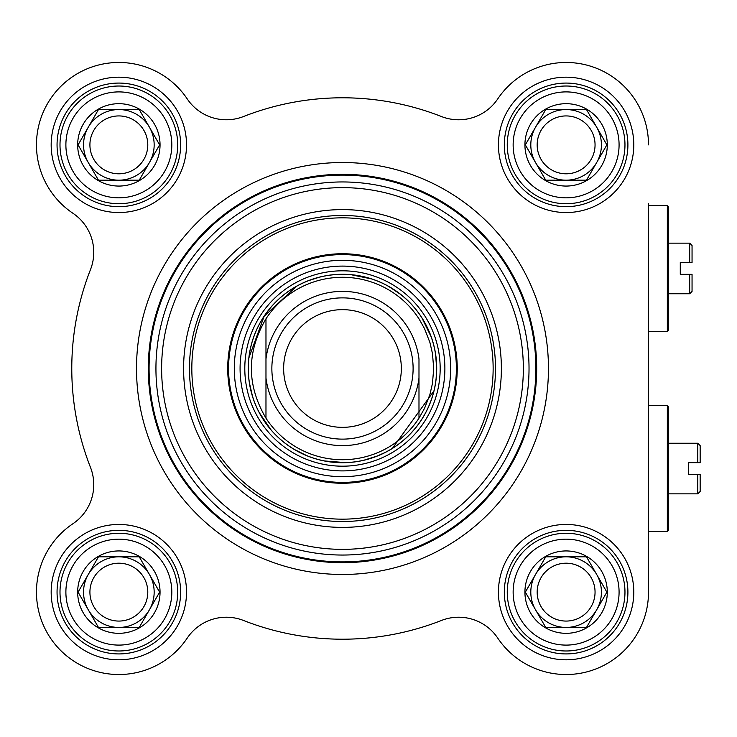<?xml version="1.0" encoding="UTF-8"?>
<svg xmlns="http://www.w3.org/2000/svg" width="737" height="737" viewBox="0 0 737 737"><rect width="100%" height="100%" fill="white"/><g stroke="black" fill="none" stroke-linecap="round" stroke-linejoin="round"><path stroke-width="1.11" d="M648.505 203.716L648.505 592.133A82.387 82.387 0 0 1 497.715 638.058A47.076 47.076 0 0 0 441.417 620.48A270.709 270.709 0 0 1 243.542 620.48A47.076 47.076 0 0 0 187.253 638.058A82.387 82.387 0 0 1 60.591 650.393A82.387 82.387 0 0 1 72.926 523.731A47.076 47.076 0 0 0 90.504 467.442A270.709 270.709 0 0 1 90.504 269.558A47.076 47.076 0 0 0 72.926 213.269A82.387 82.387 0 0 1 60.591 86.607A82.387 82.387 0 0 1 187.253 98.942A47.076 47.076 0 0 0 243.542 116.52A270.709 270.709 0 0 1 441.417 116.52A47.076 47.076 0 0 0 497.715 98.942A82.387 82.387 0 0 1 648.505 144.867M668.514 243.146L689.694 243.146L689.694 262.565L692.052 262.565L680.279 262.565L680.279 274.339L689.694 274.339L689.694 293.759L668.514 293.759M692.052 274.339L689.694 274.339L692.052 274.339L692.052 291.41L689.694 293.759M692.052 262.565L692.052 245.504L689.694 243.146M667.335 205.485L667.335 331.429L668.514 330.25L668.514 206.664L667.335 205.485L648.505 205.485M265.974 358.993L265.974 418.174C246.527 385.055 246.527 351.945 265.974 318.826L265.974 358.993L265.974 318.826A91.213 91.213 0 0 1 418.985 318.826L424.521 328.619L429.947 342.594L432.472 353.557L433.697 368.5L432.472 383.443L429.947 394.406L424.521 408.381L418.985 418.174L418.985 358.993A77.09 77.09 0 0 0 265.974 358.993M265.974 418.174L265.974 378.007A77.09 77.09 0 0 0 418.985 378.007L418.985 418.174A91.213 91.213 0 0 1 265.974 418.174M436.645 368.5A94.161 94.161 0 0 0 295.399 286.951A94.161 94.161 0 0 0 295.399 450.049A94.161 94.161 0 0 0 436.645 368.5A94.161 94.161 0 0 1 436.138 378.219L436.645 368.5L435.659 354.948A94.161 94.161 0 0 1 436.645 368.5M413.107 368.5A70.623 70.623 0 0 0 307.172 307.338A70.623 70.623 0 0 0 307.172 429.662A70.623 70.623 0 0 0 413.107 368.5M401.333 368.5A58.849 58.849 0 0 0 313.059 317.536A58.849 58.849 0 0 0 313.059 419.464A58.849 58.849 0 0 0 401.333 368.5M536.683 368.5A194.209 194.209 0 0 0 245.384 200.317A194.209 194.209 0 0 0 245.384 536.683A194.209 194.209 0 0 0 536.683 368.5A194.209 194.209 0 0 0 245.384 200.317A194.209 194.209 0 0 0 245.384 536.683A194.209 194.209 0 0 0 536.683 368.5A194.209 194.209 0 0 0 245.384 200.317A194.209 194.209 0 0 0 245.384 536.683A194.209 194.209 0 0 0 536.683 368.5M501.381 368.5A158.897 158.897 0 0 0 263.035 230.893A158.897 158.897 0 0 0 263.035 506.107A158.897 158.897 0 0 0 501.381 368.5M667.335 531.515L668.514 530.336L668.514 406.75L667.335 405.571L667.335 531.515L648.505 531.515M700.15 474.435L700.15 491.496L697.792 493.854L697.792 474.435L700.15 474.435L688.376 474.435L688.376 462.661L700.15 462.661L700.15 445.59L697.792 443.241L697.792 462.661L700.15 462.661M495.494 368.5A153.01 153.01 0 0 1 265.974 501.013A153.01 153.01 0 0 1 265.974 235.987A153.01 153.01 0 0 1 495.494 368.5M180.648 144.867A61.788 61.788 0 0 1 87.952 198.382A61.788 61.788 0 0 1 87.952 91.36A61.788 61.788 0 0 1 180.648 144.867M186.525 144.867A67.675 67.675 0 0 0 85.013 86.257A67.675 67.675 0 0 0 85.013 203.476A67.675 67.675 0 0 0 186.525 144.867M187.253 98.942A47.076 47.076 0 0 0 243.542 116.52M441.417 116.52A47.076 47.076 0 0 0 497.715 98.942M186.525 592.133A67.675 67.675 0 0 0 85.013 533.524A67.675 67.675 0 0 0 85.013 650.743A67.675 67.675 0 0 0 186.525 592.133M633.792 144.867A67.675 67.675 0 0 0 532.271 86.257A67.675 67.675 0 0 0 532.271 203.476A67.675 67.675 0 0 0 633.792 144.867M548.457 368.5A205.973 205.973 0 0 0 239.497 190.118A205.973 205.973 0 0 0 239.497 546.882A205.973 205.973 0 0 0 548.457 368.5A205.973 205.973 0 0 0 239.497 190.118A205.973 205.973 0 0 0 239.497 546.882A205.973 205.973 0 0 0 548.457 368.5M633.792 592.133A67.675 67.675 0 0 0 532.271 533.524A67.675 67.675 0 0 0 532.271 650.743A67.675 67.675 0 0 0 633.792 592.133M180.648 592.133A61.788 61.788 0 0 1 87.952 645.64A61.788 61.788 0 0 1 87.952 538.618A61.788 61.788 0 0 1 180.648 592.133M627.906 592.133A61.788 61.788 0 0 1 535.219 645.64A61.788 61.788 0 0 1 535.219 538.618A61.788 61.788 0 0 1 627.906 592.133M627.906 144.867A61.788 61.788 0 0 1 535.219 198.382A61.788 61.788 0 0 1 535.219 91.36A61.788 61.788 0 0 1 627.906 144.867M227.724 368.5A114.76 114.76 0 0 0 399.859 467.884A114.76 114.76 0 0 0 399.859 269.116A114.76 114.76 0 0 0 227.724 368.5M444.881 368.5A102.397 102.397 0 0 0 291.281 279.82A102.397 102.397 0 0 0 291.281 457.18A102.397 102.397 0 0 0 444.881 368.5M433.927 390.942A94.161 94.161 0 0 1 392.443 448.308L433.927 390.942M384.346 452.84A94.161 94.161 0 0 1 364.189 460.128L377.141 456.046L384.346 452.84M345.487 462.615A94.161 94.161 0 0 1 324.796 460.984L345.487 462.615M294.551 449.552L306.712 455.604A94.161 94.161 0 0 1 332.433 274.873M351.3 274.754A94.161 94.161 0 0 1 371.623 278.964L351.3 274.754M400.191 294.1L388.887 286.573A94.161 94.161 0 0 1 410.297 303.174M421.96 318.006A94.161 94.161 0 0 1 431.09 336.643L421.96 318.006M89.914 592.133A28.936 28.936 0 0 1 118.85 563.197A28.936 28.936 0 0 1 147.787 592.133A28.936 28.936 0 0 1 118.85 621.07A28.936 28.936 0 0 1 89.914 592.133M177.7 592.133A58.849 58.849 0 0 0 89.426 541.161A58.849 58.849 0 0 0 89.426 643.097A58.849 58.849 0 0 0 177.7 592.133A58.849 58.849 0 0 0 89.426 541.161A58.849 58.849 0 0 0 89.426 643.097A58.849 58.849 0 0 0 177.7 592.133M118.85 633.323A41.198 41.198 0 0 0 154.53 571.534A41.198 41.198 0 0 0 83.18 571.534A41.198 41.198 0 0 0 118.85 633.323M118.85 556.822L139.238 556.822L149.436 574.473L159.625 592.133L149.436 609.785A35.312 35.312 0 0 1 88.274 609.785A35.312 35.312 0 0 1 118.85 556.822A35.312 35.312 0 0 1 149.436 609.785L139.238 627.436L98.463 627.436L78.076 592.133L98.463 556.822L118.85 556.822M537.172 592.133A28.936 28.936 0 0 1 566.117 563.197A28.936 28.936 0 0 1 595.054 592.133A28.936 28.936 0 0 1 566.117 621.07A28.936 28.936 0 0 1 537.172 592.133M624.967 592.133A58.849 58.849 0 0 0 536.683 541.161A58.849 58.849 0 0 0 536.683 643.097A58.849 58.849 0 0 0 624.967 592.133A58.849 58.849 0 0 0 536.683 541.161A58.849 58.849 0 0 0 536.683 643.097A58.849 58.849 0 0 0 624.967 592.133M566.117 633.323A41.198 41.198 0 0 0 601.788 571.534A41.198 41.198 0 0 0 530.437 571.534A41.198 41.198 0 0 0 566.117 633.323M566.117 556.822L586.495 556.822L596.694 574.473L606.883 592.133L596.694 609.785A35.312 35.312 0 0 1 535.532 609.785A35.312 35.312 0 0 1 566.117 556.822A35.312 35.312 0 0 1 596.694 609.785L586.495 627.436L545.73 627.436L535.532 609.785L525.343 592.133L535.532 574.473L545.73 556.822L566.117 556.822M537.172 144.867A28.936 28.936 0 0 1 566.117 115.93A28.936 28.936 0 0 1 595.054 144.867A28.936 28.936 0 0 1 566.117 173.803A28.936 28.936 0 0 1 537.172 144.867M624.967 144.867A58.849 58.849 0 0 0 536.683 93.903A58.849 58.849 0 0 0 536.683 195.839A58.849 58.849 0 0 0 624.967 144.867A58.849 58.849 0 0 0 536.683 93.903A58.849 58.849 0 0 0 536.683 195.839A58.849 58.849 0 0 0 624.967 144.867M566.117 186.065A41.198 41.198 0 0 0 601.788 124.277A41.198 41.198 0 0 0 530.437 124.277A41.198 41.198 0 0 0 566.117 186.065M566.117 109.564L586.495 109.564L596.694 127.215L606.883 144.867L596.694 162.527A35.312 35.312 0 0 1 535.532 162.527A35.312 35.312 0 0 1 566.117 109.564A35.312 35.312 0 0 1 596.694 162.527L586.495 180.178L545.73 180.178L535.532 162.527L525.343 144.867L535.532 127.215L545.73 109.564L566.117 109.564M89.914 144.867A28.936 28.936 0 0 1 118.85 115.93A28.936 28.936 0 0 1 147.787 144.867A28.936 28.936 0 0 1 118.85 173.803A28.936 28.936 0 0 1 89.914 144.867M177.7 144.867A58.849 58.849 0 0 1 89.426 195.839A58.849 58.849 0 0 1 89.426 93.903A58.849 58.849 0 0 1 177.7 144.867A58.849 58.849 0 0 0 89.426 93.903A58.849 58.849 0 0 0 89.426 195.839A58.849 58.849 0 0 0 177.7 144.867A58.849 58.849 0 0 0 89.426 93.903A58.849 58.849 0 0 0 89.426 195.839A58.849 58.849 0 0 0 177.7 144.867M118.85 186.065A41.198 41.198 0 0 0 154.53 124.277A41.198 41.198 0 0 0 83.18 124.277A41.198 41.198 0 0 0 118.85 186.065M118.85 109.564L139.238 109.564L149.436 127.215L159.625 144.867L149.436 162.527A35.312 35.312 0 0 1 88.274 162.527A35.312 35.312 0 0 1 118.85 109.564A35.312 35.312 0 0 1 149.436 162.527L139.238 180.178L98.463 180.178L78.076 144.867L98.463 109.564L118.85 109.564M535.882 368.5A193.407 193.407 0 0 0 245.78 201.008A193.407 193.407 0 0 0 245.78 535.992A193.407 193.407 0 0 0 535.882 368.5M529.028 368.5A186.544 186.544 0 0 0 249.207 206.95A186.544 186.544 0 0 0 249.207 530.05A186.544 186.544 0 0 0 529.028 368.5M523.344 368.5A180.86 180.86 0 0 0 252.054 211.869A180.86 180.86 0 0 0 252.054 525.131A180.86 180.86 0 0 0 523.344 368.5M436.709 368.5A94.225 94.225 0 0 0 342.484 274.275A94.225 94.225 0 0 0 248.258 368.5A94.225 94.225 0 0 0 342.484 462.725A94.225 94.225 0 0 0 436.709 368.5M440.173 368.5A97.689 97.689 0 0 0 293.639 283.902A97.689 97.689 0 0 0 293.639 453.098A97.689 97.689 0 0 0 440.173 368.5M191.823 368.5A150.652 150.652 0 0 0 417.815 498.967A150.652 150.652 0 0 0 417.815 238.033A150.652 150.652 0 0 0 191.823 368.5M228.571 368.5A113.913 113.913 0 0 0 399.436 467.147A113.913 113.913 0 0 0 399.436 269.853A113.913 113.913 0 0 0 228.571 368.5M234.292 368.5A108.192 108.192 0 0 0 342.484 476.692A108.192 108.192 0 0 0 450.675 368.5A108.192 108.192 0 0 0 342.484 260.308A108.192 108.192 0 0 0 234.292 368.5M171.813 592.133A52.963 52.963 0 0 1 92.374 638.002A52.963 52.963 0 0 1 92.374 546.264A52.963 52.963 0 0 1 171.813 592.133M619.08 592.133A52.963 52.963 0 0 1 539.631 638.002A52.963 52.963 0 0 1 539.631 546.264A52.963 52.963 0 0 1 619.08 592.133M619.08 144.867A52.963 52.963 0 0 1 539.631 190.736A52.963 52.963 0 0 1 539.631 98.998A52.963 52.963 0 0 1 619.08 144.867M171.813 144.867A52.963 52.963 0 0 1 92.374 190.736A52.963 52.963 0 0 1 92.374 98.998A52.963 52.963 0 0 1 171.813 144.867M648.505 331.429L667.335 331.429M648.505 405.571L667.335 405.571M668.514 493.854L697.792 493.854M668.514 443.241L697.792 443.241M319.066 277.296L308.867 280.548M296.615 286.269L264.159 316.237L248.94 357.712M249.484 383.231L252.423 395.99M259.406 412.821L270.691 429.431"/></g></svg>
